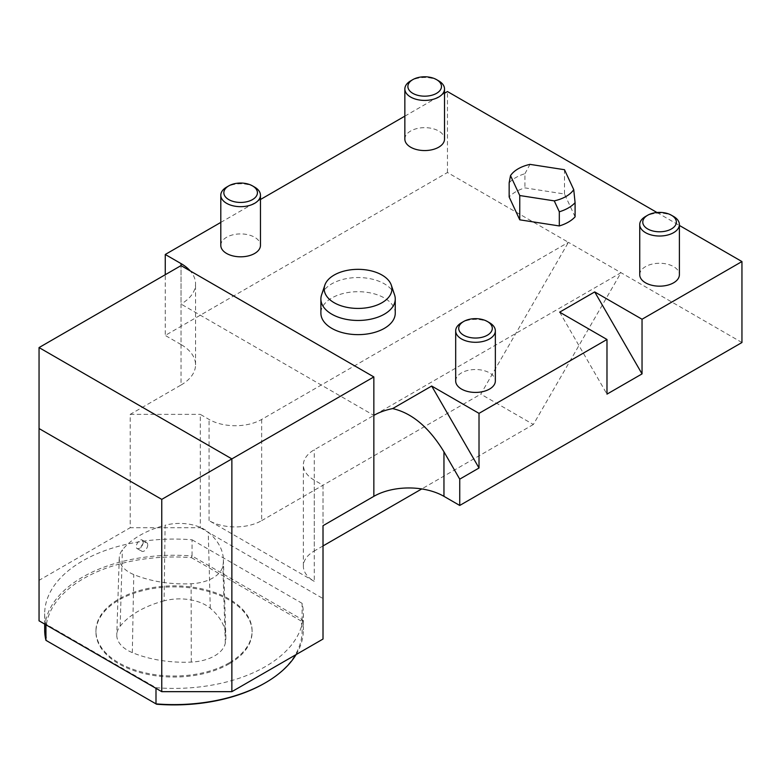 <?xml version="1.0" encoding="UTF-8"?>
<svg xmlns="http://www.w3.org/2000/svg" width="781" height="781" viewBox="0 0 781 781"><rect width="100%" height="100%" fill="white"/><g stroke="black" fill="none" stroke-linecap="round" stroke-linejoin="round"><path stroke-width="0.59" stroke-dasharray="3.9 2.93" d="M575.089 216.835L564.487 194L524.93 187.879A37.176 21.468 0 0 0 509.153 196.988M220.798 245.371A19.828 11.451 180 0 1 225.406 238.029A19.828 11.451 180 0 1 247.392 234.603A19.828 11.451 180 0 1 260.464 245.371M404.851 139.106A19.828 11.451 180 0 1 412.202 130.212A19.828 11.451 180 0 1 433.221 128.767A19.828 11.451 180 0 1 444.516 139.106M455.684 380.972A19.828 11.451 180 0 1 471.021 369.823A19.828 11.451 180 0 1 493.309 375.925A19.828 11.451 180 0 1 495.349 380.972M639.737 274.717A19.828 11.451 180 0 1 643.007 268.41A19.828 11.451 180 0 1 665.266 263.744A19.828 11.451 180 0 1 679.392 274.717M656.997 212.51L679.392 225.445M220.798 222.409L260.464 199.506M404.851 116.144L444.516 93.251M39.05 347.574L39.05 580.342L130.202 527.722L130.202 414.369L181.036 385.023L181.036 304.063A49.574 28.624 0 0 0 195.553 283.825A49.574 28.624 0 0 0 190.222 270.909M181.036 385.023A49.574 28.624 180 0 0 195.553 364.786A49.574 28.624 180 0 0 181.036 344.548L181.036 265.608L181.036 304.063L373.845 415.385M395.254 313.171A37.176 21.468 0 0 0 384.359 297.991A37.176 21.468 0 0 0 343.845 293.344A37.176 21.468 0 0 0 320.893 313.171M147.726 544.923A4.959 2.86 -60 0 1 145.559 549.912A4.959 2.86 -60 0 1 141.742 551.24A4.959 2.86 -60 0 1 141.742 545.519A4.959 2.86 -60 0 1 146.701 542.658A4.959 2.86 -60 0 1 147.726 544.923M143.323 542.375L143.323 542.375C142.23 546.778 140.199 548.858 137.222 548.633C134.117 547.198 139.184 537.953 142.308 540.12L143.323 542.375M164.088 600.853A89.239 51.526 0 0 0 120.157 626.225A37.185 21.468 0 0 0 116.779 634.777A37.185 21.468 0 0 0 132.331 652.633A89.239 51.526 0 0 0 191.296 662.083A37.185 21.468 0 0 0 225.309 643.066A89.239 51.526 0 0 0 225.846 636.388A89.239 51.526 0 0 0 210.284 608.253A37.185 21.468 0 0 0 164.088 600.853L165.123 525.242A34.715 20.042 180 0 1 208.244 532.144A86.779 50.101 180 0 1 223.376 559.499A86.779 50.101 180 0 1 222.858 565.991A34.715 20.042 180 0 1 191.101 583.749A86.779 50.101 180 0 1 133.766 574.562A34.715 20.042 180 0 1 119.249 557.888A34.715 20.042 180 0 1 122.392 549.902A86.779 50.101 180 0 1 165.123 525.242M229.233 663.83A78.09 45.083 180 0 1 144.143 673.612A78.09 45.083 180 0 1 95.936 631.956A78.09 45.083 180 0 1 174.017 586.873A78.09 45.083 180 0 1 252.107 631.956A78.09 45.083 180 0 1 229.233 663.83M296.116 654.566A129.334 74.673 0 0 0 303.36 629.935A129.334 74.673 0 0 0 302.101 619.528L192.048 555.994L192.048 539.798A129.334 74.673 0 0 0 44.683 613.739A129.334 74.673 0 0 0 45.942 624.146L155.995 687.68L155.995 688.344M156.581 704.218L47.114 641.016A128.104 73.961 180 0 1 191.462 557.673L192.048 555.994A129.334 74.673 0 0 0 44.683 629.935M45.942 624.81L45.942 624.146M155.995 687.68A129.334 74.673 0 0 0 303.36 613.739A129.334 74.673 0 0 0 302.101 603.332L302.101 619.528L300.929 620.875A128.104 73.961 180 0 1 264.603 683.238M229.233 662.825A78.09 45.083 180 0 1 144.143 672.597A78.09 45.083 180 0 1 95.936 630.941A78.09 45.083 180 0 1 174.017 585.867A78.09 45.083 180 0 1 252.107 630.941A78.09 45.083 180 0 1 229.233 662.825M302.101 603.332L192.048 539.798M47.114 641.016L45.942 640.342M191.462 557.673L300.929 620.875M673.593 216.474A19.828 11.451 0 0 0 645.545 216.474M489.541 322.738A19.828 11.451 0 0 0 461.493 322.738M438.707 80.873A19.828 11.451 0 0 0 412.202 80.062A19.828 11.451 0 0 0 410.66 80.873M254.655 187.128A19.828 11.451 0 0 0 226.607 187.128M323.012 639.043L323.012 485.216L314.255 480.149A37.185 21.468 180 0 1 303.36 464.978A37.185 21.468 180 0 1 314.255 449.797L621.002 272.696L533.355 424.493L480.774 394.132L568.412 242.335L447.464 172.503L165.26 335.44L165.26 274.717M447.464 172.503L447.464 91.543M741.95 342.517L568.412 242.335L261.664 419.436A37.185 21.468 180 0 1 209.074 419.436L200.317 414.369L200.317 527.722L130.202 527.722M323.012 485.216L323.012 525.691M39.05 580.342L39.05 620.827M200.317 527.722L323.012 598.558M130.202 414.369L200.317 414.369M181.036 344.548L165.26 335.44M261.664 419.436L261.664 520.634A37.185 21.468 180 0 1 209.074 520.634L314.255 581.357A37.185 21.468 180 0 1 303.36 566.176A37.185 21.468 180 0 1 314.255 550.995L314.255 449.797M533.355 424.493L421.74 488.935M323.012 545.939L314.255 550.995M261.664 520.634L480.774 394.132M559.655 312.156L606.983 394.132M321.567 294.935A37.176 21.468 180 0 1 347.174 278.485A37.176 21.468 180 0 1 384.359 283.825A37.176 21.468 180 0 1 394.581 294.935M509.153 182.822A37.176 21.468 180 0 1 524.93 173.714L524.93 187.879M564.487 194L564.487 169.711M524.93 173.714L529.996 164.371M120.157 626.225L122.392 549.902M210.284 608.253L208.244 532.144M225.309 643.066L222.858 565.991M191.296 662.083L191.101 583.749M132.331 652.633L133.766 574.562M314.255 480.149L314.255 581.357M209.074 520.634L209.074 419.436M137.222 548.633L141.742 551.24M142.308 540.12L146.701 542.658M223.376 559.499L225.846 636.388M119.249 557.888L116.779 634.777M44.683 613.739L44.683 624.078M303.36 613.739L303.36 629.935M95.936 630.941L95.936 631.956M252.107 630.941L252.107 631.956M303.36 566.176L303.36 464.978M195.553 364.786L195.553 283.825"/><path stroke-width="1.17" d="M559.313 225.943A37.176 21.468 0 0 0 575.089 216.835L575.089 202.669A37.176 21.468 180 0 1 559.313 211.778L559.313 225.943L519.755 219.822L509.153 196.988L509.153 182.822L510.51 175.618L519.755 195.533L554.256 200.873L559.313 211.778M260.464 195.221L260.464 245.371A19.828 11.451 180 0 1 240.626 256.812A19.828 11.451 180 0 1 220.798 245.371L220.798 195.221A19.828 11.451 0 0 0 233.87 205.989A19.828 11.451 0 0 0 255.846 202.562A19.828 11.451 0 0 0 260.464 195.221A19.828 11.451 0 0 0 254.655 187.128L252.507 185.888A16.791 9.694 180 0 1 253.513 198.96A16.791 9.694 180 0 1 229.302 199.897A16.791 9.694 180 0 1 228.755 185.888A16.791 9.694 180 0 1 252.507 185.888M444.516 88.966L444.516 139.106A19.828 11.451 180 0 1 424.679 150.557A19.828 11.451 180 0 1 404.851 139.106L404.851 88.966A19.828 11.451 0 0 0 416.146 99.294A19.828 11.451 0 0 0 437.165 97.859A19.828 11.451 0 0 0 444.516 88.966A19.828 11.451 0 0 0 438.707 80.873L436.55 79.623A16.791 9.694 180 0 1 435.251 94.013A16.791 9.694 180 0 1 412.202 92.968A16.791 9.694 180 0 1 412.807 79.623A16.791 9.694 180 0 1 436.55 79.623M495.349 330.832L495.349 380.972A19.828 11.451 180 0 1 475.512 392.423A19.828 11.451 180 0 1 455.684 380.972L455.684 330.832A19.828 11.451 0 0 0 457.715 335.889A19.828 11.451 0 0 0 480.003 341.99A19.828 11.451 0 0 0 495.349 330.832A19.828 11.451 0 0 0 493.309 325.784A19.828 11.451 0 0 0 489.541 322.738L487.383 321.499A16.791 9.694 180 0 1 485.284 336.23A16.791 9.694 180 0 1 460.448 332.628A16.791 9.694 180 0 1 463.641 321.499A16.791 9.694 180 0 1 487.383 321.499M679.392 224.577L679.392 274.717A19.828 11.451 180 0 1 659.564 286.168A19.828 11.451 180 0 1 639.737 274.717L639.737 224.577A19.828 11.451 0 0 0 653.863 235.54A19.828 11.451 0 0 0 676.121 230.873A19.828 11.451 0 0 0 679.392 224.577A19.828 11.451 0 0 0 673.593 216.474L671.435 215.234A16.791 9.694 180 0 1 673.583 227.427A16.791 9.694 180 0 1 648.952 229.604A16.791 9.694 180 0 1 647.693 215.234A16.791 9.694 180 0 1 671.435 215.234M606.983 339.481L559.655 312.156L594.712 291.918L642.041 319.244L642.041 373.894L606.983 394.132L606.983 339.481L479.017 413.364L479.017 468.004L459.736 479.143L443.959 451.818C429.091 427.432 411.987 413.022 392.638 408.59A49.574 28.624 0 0 0 373.845 415.385L373.845 496.345A49.574 28.624 180 0 1 443.959 496.345L443.959 451.818M679.392 225.445L741.95 261.557L642.041 319.244M444.516 93.251L447.464 91.543L656.997 212.51M165.26 274.717L165.26 254.479L220.798 222.409M260.464 199.506L404.851 116.144M165.26 254.479L181.036 263.587L181.036 265.608L39.05 347.574L39.05 428.544L161.755 499.381L161.755 691.663L231.869 691.663L231.869 458.896L39.05 347.574M190.222 270.909A49.574 28.624 0 0 0 181.036 263.587M392.638 408.59L431.688 386.039L479.017 413.364M320.893 299.006L320.893 313.171A37.176 21.468 0 0 0 358.069 334.639A37.176 21.468 0 0 0 395.254 313.171L395.254 299.006A37.176 21.468 180 0 1 358.069 320.464A37.176 21.468 180 0 1 320.893 299.006A37.176 21.468 180 0 1 321.567 294.935L324.828 285.182A33.856 19.545 -0 0 0 358.069 308.427A33.856 19.545 -0 0 0 391.32 285.182A33.856 19.545 -0 0 0 382.016 275.058A33.856 19.545 -0 0 0 348.15 270.197A33.856 19.545 -0 0 0 324.828 285.182M44.683 624.078L44.683 629.935A129.334 74.673 0 0 0 45.942 640.342L45.942 624.81M155.995 688.344L155.995 703.876A129.334 74.673 0 0 0 265.481 682.731A129.334 74.673 0 0 0 296.116 654.566M45.942 640.342L156.581 704.218A128.104 73.961 180 0 0 264.603 683.238L265.481 682.731M647.693 215.234L645.545 216.474A19.828 11.451 0 0 0 643.007 218.27A19.828 11.451 0 0 0 639.737 224.577M463.641 321.499L461.493 322.738A19.828 11.451 0 0 0 455.684 330.832M412.807 79.623L410.66 80.873A19.828 11.451 0 0 0 404.851 88.966M228.755 185.888L226.607 187.128A19.828 11.451 0 0 0 225.406 187.879A19.828 11.451 0 0 0 220.798 195.221M161.755 499.381L373.845 376.93L181.036 265.608M459.736 479.143L459.736 505.453L741.95 342.517L741.95 261.557M459.736 505.453L443.959 496.345M373.845 496.345L323.012 525.691L323.012 639.043L231.869 691.663M39.05 428.544L39.05 620.827L161.755 691.663M421.74 488.935L323.012 545.939M594.712 291.918L642.041 373.894M431.688 386.039L479.017 468.004M373.845 376.93L373.845 415.385M391.32 285.182L394.581 294.935A37.176 21.468 180 0 1 395.254 299.006M519.755 219.822L519.755 195.533M510.51 175.618A33.856 19.545 -0 0 1 529.996 164.371L564.487 169.711L573.732 189.627L575.089 202.669M554.256 200.873A33.856 19.545 -0 0 0 573.732 189.627"/></g></svg>
